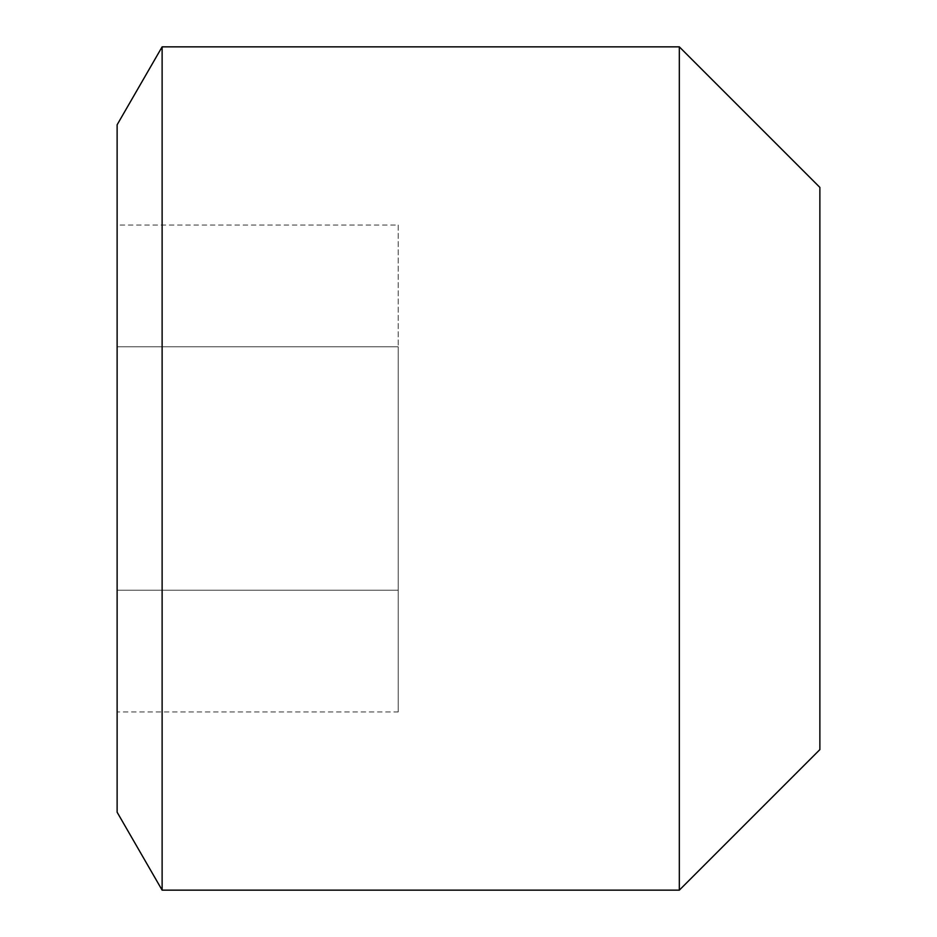 <?xml version="1.0" encoding="UTF-8"?>
<svg xmlns="http://www.w3.org/2000/svg" width="937" height="937" viewBox="0 0 937 937"><rect width="100%" height="100%" fill="white"/><g stroke="black" fill="none" stroke-linecap="round" stroke-linejoin="round"><path stroke-width="0.7" stroke-dasharray="4.68 3.51" d="M117.125 124.785L117.125 812.215M398.225 711.944L398.225 590.216L117.125 590.216L117.125 225.056L117.125 711.944L117.125 590.216L398.225 590.216L398.225 711.944L117.125 711.944M819.875 187.4L819.875 749.6M679.325 46.85L679.325 890.15M162.124 46.85L162.124 890.15M398.225 225.056L398.225 590.216L398.225 346.784L117.125 346.784L398.225 346.784L398.225 225.056L117.125 225.056"/><path stroke-width="1.41" d="M117.125 812.215L117.125 124.785L162.124 46.85L162.124 890.15L117.125 812.215M679.325 46.85L819.875 187.4L819.875 749.6L679.325 890.15L679.325 46.85L162.124 46.85M679.325 890.15L162.124 890.15"/></g></svg>
